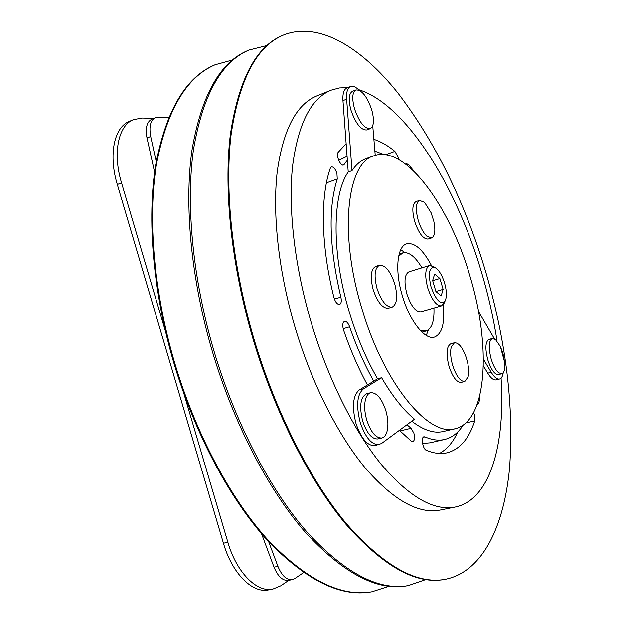 <?xml version="1.0" encoding="UTF-8"?>
<svg xmlns="http://www.w3.org/2000/svg" width="624" height="624" viewBox="0 0 624 624"><rect width="100%" height="100%" fill="white"/><g stroke="black" fill="none" stroke-linecap="round" stroke-linejoin="round"><path stroke-width="0.94" d="M404.797 252.525L400.756 249.655M426.286 335.439L428.353 329.893M431.457 265.504C422.947 249.561 414.703 242.323 406.731 243.781C397.075 246.176 394.657 270.582 402.332 295.737C409.625 321.103 425.077 340.392 434.499 337.093C442.096 333.863 445.013 323.045 443.243 304.621M454.428 342.787L450.848 343.754C446.511 346.328 445.895 353.855 449.007 366.335C452.65 377.177 456.713 382.535 461.206 382.403L464.81 381.49L468.101 376.951C468.967 373.16 468.811 368.417 467.626 362.739L466.268 357.661C462.657 347.537 458.71 342.584 454.428 342.787L451.261 346.999C450.099 351.85 450.559 357.981 452.642 365.383C456.284 376.249 460.34 381.615 464.81 381.49M361.577 307.554C383.417 383.3 428.782 437.486 455.114 428.735C487.422 421.379 491.26 345.696 469.958 276.12C449.826 205.943 405.062 144.238 373.885 155.782C347.17 162.848 338.731 232.448 361.577 307.554M379.47 265.208L375.679 266.393C370.812 269.186 369.977 276.931 373.16 289.645C377.551 302.359 382.621 308.552 388.37 308.209L392.184 307.094C397.098 304.239 397.94 296.478 394.719 283.803C390.374 271.097 385.297 264.896 379.47 265.208C374.634 267.985 373.815 275.746 377.005 288.475C381.404 301.213 386.467 307.421 392.184 307.094M419.515 200.374L416.044 201.544C412.3 203.83 411.848 210.452 414.671 221.411C418.766 233.321 423.244 239.187 428.111 239.008L431.605 237.892C434.951 236.09 435.685 230.513 433.797 221.169L431.051 212.636L424.546 202.332L419.515 200.374C415.795 202.66 415.358 209.282 418.197 220.256C420.443 227.479 423.329 232.768 426.847 236.137L431.605 237.892M373.885 155.782L366.163 158.59C360.766 160.547 356.047 164.564 352.006 170.641L348.223 172.013C332.264 194.672 331.492 252.993 349.066 311.282C356.6 336.414 366.101 358.925 377.575 378.807L373.745 381.139C364.556 364.853 356.522 346.749 349.651 326.828C348.161 322.982 346.46 321.157 344.534 321.352C342.56 322.522 342.256 325.471 343.598 330.213C350.462 350.087 358.41 368.347 367.45 384.977L359.252 389.984C352.895 395.522 351.788 406.63 355.922 423.306C361.156 438.617 367.497 446.059 374.946 445.622L381.428 443.563L414.476 419.203C403.299 409.929 392.348 396.107 381.623 377.738L363.402 388.9C357.084 394.438 356 405.561 360.157 422.269C365.391 437.603 371.717 445.06 379.135 444.639M375.227 155.345L372.731 125.728M359.05 90.168C355.781 86.869 352.934 85.644 350.509 86.502L346.874 87.953C343.863 89.357 342.553 93.577 342.958 100.604L348.223 172.013M350.509 86.502C347.513 87.906 346.219 92.126 346.64 99.161L352.006 170.641M355.906 89.942L352.396 91.33C348.738 93.6 348.262 99.879 350.969 110.167C355.75 123.653 361.015 130.244 366.756 129.94L370.274 128.622C373.955 126.321 374.439 120.034 371.709 109.746C366.998 96.307 361.733 89.7 355.906 89.942C352.271 92.204 351.803 98.483 354.518 108.787C359.299 122.296 364.556 128.911 370.274 128.622M414.64 171.92L408.572 164.681L406.591 163.699L405.974 164.299M463.172 425.084C458.266 432.838 452.104 437.627 444.686 439.452C438.688 440.84 432.089 439.99 424.897 436.886L423.969 436.769C420.74 437.135 422.807 449.155 426.309 450.286C433.836 453.391 440.747 454.233 447.041 452.806C459.771 449.444 469.006 438.797 474.755 420.857L474.373 414.625L473.616 412.589M333.926 297.492C335.384 302.227 337.264 304.543 339.573 304.45C341.273 303.568 341.702 301.127 340.86 297.118C329.207 247.455 328.006 208.081 337.256 178.987L336.929 173.394C335.345 168.893 333.497 166.717 331.399 166.858L330.346 168.113C320.19 196.427 320.931 246.028 333.926 297.492M398.486 159.338L397.964 156.811L394.891 151.367C387.769 145.532 380.765 141.523 373.877 139.339M374.876 151.18L383.932 154.51M483.358 365.875L487.742 373.207C490.799 378.152 493.592 380.39 496.119 379.907L499.574 379.041C501.439 378.503 502.648 376.412 503.225 372.778M477.274 404.188L477.914 404.251L479.029 402.371L480.012 394.742M411.778 421.192C423.517 430.248 434.015 433.68 443.282 431.496L455.114 428.735M399.391 430.318L411.232 441.137L412.823 441.628C414.648 440.606 415.007 437.783 413.891 433.165L411.115 428.282L406.949 424.749M346.133 143.723L338.075 152.435C335.743 155.259 340.587 166.507 343.489 165.04L347.357 160.29M347.771 87.594L339.308 87.937L331.219 90.137C311.025 98.288 298.139 123.646 292.562 166.195C288.077 208.478 294.536 266.042 311.142 322.288C327.904 378.729 354.026 430.864 381.007 464.084C409.063 496.946 433.82 511.259 455.286 507.031C490.324 499.816 505.456 443.968 501.072 378.16M497.055 341.149C493.576 318.419 488.452 295.636 481.689 272.789C456.3 186.03 405.99 104.208 358.449 89.575M331.219 90.137L317.054 95.807C296.447 104.13 283.163 129.503 277.204 171.92C272.345 214.055 278.515 271.276 294.988 327.101C311.633 383.12 337.81 434.803 365.017 467.696C393.323 500.23 418.423 514.34 440.318 510.026L455.286 507.031M347.061 156.304L338.738 160.36M381.623 377.738L377.575 378.807M373.745 381.139L367.45 384.977M370.594 392.746L366.592 393.775C360.422 397.082 359.112 406.169 362.653 421.044C366.834 433.313 371.896 439.28 377.84 438.937L381.88 437.986C384.119 437.393 385.772 435.419 386.849 432.065C388.502 426.091 388.167 418.954 385.843 410.662C381.701 398.377 376.615 392.41 370.594 392.746C368.519 393.315 366.943 395.125 365.867 398.182C364.042 404.118 364.322 411.403 366.725 420.038C370.906 432.331 375.96 438.313 381.88 437.986M483.413 359.19L491.228 372.317C494.278 377.278 497.063 379.517 499.574 379.041M494.473 338.902L478.499 311.47M492.289 338.536L488.982 339.425C485.332 341.695 484.942 348.52 487.82 359.908C491.096 369.767 494.637 374.665 498.443 374.618L501.774 373.776C504.192 372.856 505.183 369.197 504.761 362.817L502.928 353.27L500.393 346.585L495.596 339.667L492.289 338.536C488.662 340.798 488.296 347.63 491.174 359.034C493.241 365.68 495.745 370.266 498.685 372.785L501.774 373.776M457.743 431.948C453.141 442.127 447.057 449.296 439.491 453.445M422.581 443.469L430.03 442.822L444.686 439.452M303.623 572.559L294.848 578.549L292.157 579.68C286.572 580.164 281.83 575.734 277.93 566.397L268.71 541.788M292.157 579.68L288.257 580.39C282.656 580.874 277.906 576.459 274.006 567.138L261.55 533.731M156.242 161.647L150.688 136.453C148.894 126.578 150.446 120.331 155.345 117.702L158.293 117.179L168.691 117.499M154.604 172.24L147.007 137.974C145.213 128.115 146.78 121.867 151.702 119.239L155.345 117.702M425.81 579.556L408.19 585.624C378.503 590.881 344.713 572.949 306.821 531.843C270.387 490.043 235.49 423.563 213.938 350.961C192.605 278.639 185.71 204.391 193.44 149.846C202.753 95.113 221.208 61.854 248.812 50.076L266.893 45.521M408.19 585.624L406.715 585.874C376.974 591.139 343.153 573.238 305.23 532.163C268.772 490.402 233.875 423.985 212.339 351.445C191.022 279.17 184.158 204.968 191.935 150.446C201.295 95.729 219.796 62.47 247.439 50.677L248.812 50.076M444.881 579.392L444.124 579.517C415.701 584.587 382.894 566.069 345.688 523.973C309.878 481.174 275.098 413.244 253.141 339.277C231.395 265.59 223.61 190.203 230.272 135.182C238.469 79.997 255.793 46.784 282.235 35.545L282.945 35.233C318.474 20.693 361.421 47.245 398.026 93.155C435.513 142.319 464.732 201.841 485.683 271.736C506.165 341.523 514.114 407.113 509.519 468.491C503.896 526.703 482.461 572.161 444.881 579.392C416.489 584.454 383.698 565.921 346.515 523.809C310.713 480.987 275.941 413.026 253.968 339.035C232.214 265.317 224.414 189.907 231.059 134.87C239.226 79.677 256.526 46.465 282.945 35.233M389.048 586.271L371.92 591.786C341.016 597.223 306.29 579.875 267.758 539.752C230.732 498.943 195.757 433.906 174.611 362.684C153.691 291.72 147.662 218.626 156.421 164.596C166.811 110.315 186.358 77.041 215.077 64.748L232.432 60.005M371.92 591.786L371.202 591.911C340.275 597.347 305.542 580.016 266.994 539.908C229.96 499.122 194.977 434.109 173.839 362.918C152.927 291.977 146.913 218.907 155.696 164.884C166.101 110.62 185.671 77.337 214.414 65.036L215.077 64.748M223.423 543.208L227.877 542.295C236.504 572.38 256.659 592.644 272.688 589.157L268.304 589.945C252.221 593.44 232.027 573.23 223.423 543.208L117.312 184.525C108.264 154.861 114.114 127.187 129.386 121.345L133.474 119.605L142.233 118.014L153.8 118.349M133.474 119.605C118.264 125.424 112.468 153.122 121.532 182.848L117.312 184.525M227.877 542.295L183.994 393.97M165.469 331.344L121.532 182.848M272.688 589.157L280.683 585.842L288.873 580.273M421.964 267.79C415.233 256.55 408.86 251.558 402.831 252.829L398.65 256.207M419.999 330.127L426.106 331.016C431.847 328.778 434.46 321.118 433.937 308.022M444.592 283.007C442.143 275.262 439.07 270.176 435.38 267.743C429.296 266.347 427.853 272.735 431.051 286.923C436.129 300.628 440.848 305.23 445.201 300.721C446.948 296.696 446.745 290.792 444.592 283.007M433.547 266.565L429.452 265.489C425.162 268.063 424.593 275.527 427.736 287.906C431.87 300.05 436.449 306.033 441.472 305.854L444.304 302.71M429.452 265.489L408.938 271.791C404.5 274.396 403.829 281.837 406.926 294.099C411.044 306.134 415.685 312.031 420.849 311.797L441.472 305.854M443.118 289.333L441.16 295.877L435.903 291.502L432.635 280.488L434.671 274.006L439.897 278.476L443.118 289.333L435.887 291.463M432.682 280.644L439.897 278.476M346.64 99.161L342.958 100.604M399.992 430.934L411.115 428.282M385.655 154.713L394.891 151.367M342.584 165.04L344.191 164.455M343.161 328.715L349.651 326.828M363.402 388.9L359.252 389.984M491.228 372.317L487.742 373.207M477.797 402.667L479.029 402.371M326.407 182.879L337.256 178.987M334.409 299.091L340.86 297.118M465.816 422.955L474.755 420.857M423.197 437.284L424.897 436.886M407.121 165.196L408.572 164.681M277.93 566.397L274.006 567.138M150.688 136.453L147.007 137.974M431.051 212.636L433.797 221.169M500.393 346.585L504.761 362.817M466.268 357.661L467.626 362.739M402.831 252.829L399.165 253.991M426.106 331.016L422.011 332.155M435.38 267.743L432.736 266.05M445.201 300.721L443.914 303.592"/></g></svg>

